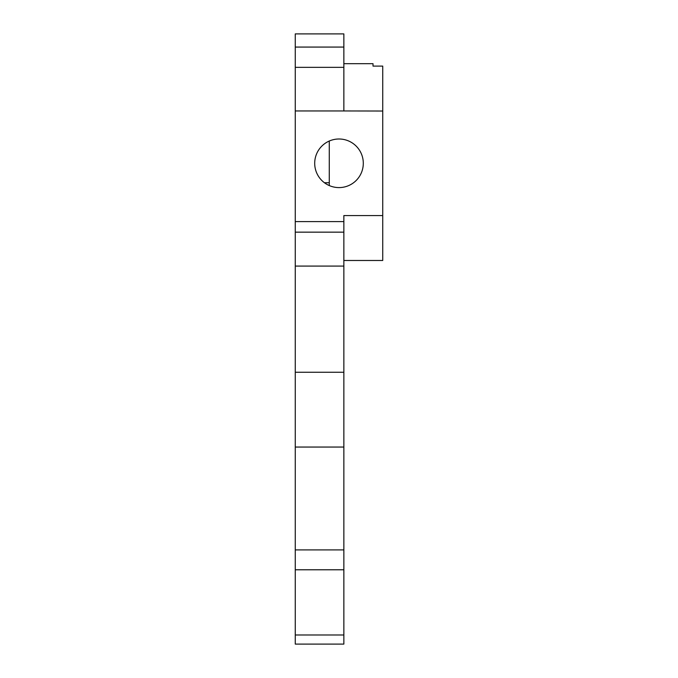 <?xml version="1.0" encoding="UTF-8"?>
<svg xmlns="http://www.w3.org/2000/svg" width="678" height="678" viewBox="0 0 678 678"><rect width="100%" height="100%" fill="white"/><g stroke="black" fill="none" stroke-linecap="round" stroke-linejoin="round"><path stroke-width="1.02" d="M343.856 63.673L373.019 63.673L373.019 66.105L382.739 66.105L382.739 215.562L343.856 215.562L343.856 266.081L295.261 266.081L295.261 67.342L343.856 67.342L343.856 110.955L295.261 110.955M295.261 266.081L295.261 644.1L343.856 644.1L343.856 634.989L295.261 634.989M343.856 266.081L343.856 634.989M339 138.998A24.298 24.298 0 0 0 314.702 163.296A24.298 24.298 0 0 0 339 187.594A24.298 24.298 0 0 0 363.298 163.296A24.298 24.298 0 0 0 339 138.998M329.279 141.024L329.279 185.569M343.856 47.07L295.261 47.07L295.261 33.9L343.856 33.9L343.856 67.342M382.739 111.031L343.856 110.955M295.261 47.07L295.261 67.342M329.279 182.738L324.423 182.738M373.019 66.105L382.739 66.105M382.739 260.488L343.856 260.488L382.739 260.488L382.739 215.562M343.856 447.056L295.261 447.056M343.856 232.156L295.261 232.156M343.856 221.613L295.261 221.613M343.856 569.783L295.261 569.783M343.856 372.256L295.261 372.256M343.856 549.9L295.261 549.9"/></g></svg>
